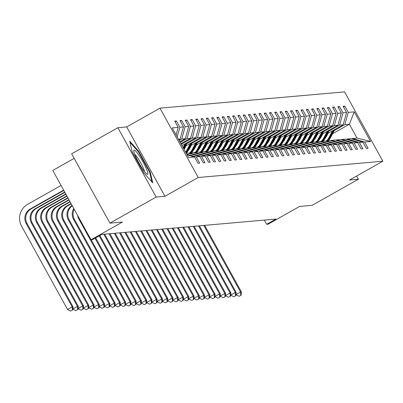 <?xml version="1.0" encoding="UTF-8"?>
<svg xmlns="http://www.w3.org/2000/svg" width="403" height="403" viewBox="0 0 403 403"><rect width="100%" height="100%" fill="white"/><g stroke="black" fill="none" stroke-linecap="round" stroke-linejoin="round"><path stroke-width="0.6" d="M164.963 196.281L126.683 126.94L117.862 127.716L156.142 197.057L164.963 196.281L198.241 177.501L382.85 161.225L349.572 180.01L358.393 179.229L356.625 176.03M358.393 179.229L312.174 205.313L299.63 206.422L268.202 224.159L266.665 224.295L275.909 219.076L101.823 234.42L92.579 239.639L91.048 239.775L122.472 222.038L109.928 223.141L71.648 153.8L117.862 127.716M156.142 197.057L109.928 223.141M74.162 158.359L52.768 170.434L91.048 239.775M126.683 126.94L159.961 108.16L344.57 91.884L382.85 161.225M176.096 134.914L178.197 127.383L174.731 121.107L176.418 120.955L175.068 121.716M332.576 133.741L349.401 124.245L344.847 124.643L348.268 112.392L354.237 111.863L370.584 141.478L364.614 142.002L368.08 148.279L366.392 148.43L362.927 142.153L359.35 142.466L362.816 148.747L361.133 148.893L357.668 142.617L354.091 142.929L357.557 149.211L355.869 149.357L352.403 143.08L348.827 143.392L352.293 149.674L350.61 149.82L347.144 143.544L343.568 143.856L347.033 150.138L345.346 150.284L341.88 144.007L338.303 144.324L341.769 150.601L340.082 150.747L336.616 144.47L333.044 144.788L336.51 151.065L334.822 151.211L331.357 144.934L327.78 145.251L331.246 151.528L329.558 151.674L326.092 145.397L322.521 145.715L325.987 151.991L324.299 152.143L320.833 145.861L317.257 146.178L320.723 152.455L319.035 152.606L315.569 146.324L311.993 146.642L315.458 152.918L313.776 153.069L310.31 146.788L306.733 147.105L310.199 153.382L308.512 153.533L305.046 147.251L301.469 147.569L304.935 153.845L303.247 153.996L299.782 147.72L296.21 148.032L299.676 154.309L297.988 154.46L294.522 148.183L290.946 148.495L294.412 154.777L292.724 154.923L289.258 148.647L285.687 148.959L289.153 155.241L287.465 155.387L283.999 149.11L280.423 149.422L283.888 155.704L282.201 155.85L278.735 149.573L275.158 149.886L278.624 156.168L276.942 156.314L273.476 150.037L269.899 150.354L273.365 156.631L271.677 156.777L268.212 150.5L264.635 150.818L268.101 157.094L266.413 157.241L262.947 150.964L259.376 151.281L262.842 157.558L261.154 157.709L257.688 151.427L254.112 151.745L257.577 158.021L255.89 158.172L252.424 151.891L248.853 152.208L252.318 158.485L250.631 158.636L247.165 152.354L243.588 152.672L247.054 158.948L245.367 159.099L241.901 152.818L238.324 153.135L241.79 159.412L240.107 159.563L236.642 153.286L233.065 153.598L236.531 159.875L234.843 160.026L231.377 153.75L227.801 154.062L231.267 160.339L229.579 160.49L226.113 154.213L222.542 154.525L226.007 160.807L224.32 160.953L220.854 154.676L217.277 154.989L220.743 161.271L219.056 161.417L215.59 155.14L212.018 155.452L215.484 161.734L213.797 161.88L210.331 155.603L206.754 155.921L210.22 162.197L208.532 162.344L205.067 156.067L201.49 156.384L204.956 162.661L203.273 162.807L199.807 156.53L196.231 156.848L199.697 163.124L198.009 163.27L194.543 156.994L188.574 157.523L172.227 127.912L178.197 127.383M198.241 177.501L159.961 108.16M177.189 136.894L179.884 127.237L176.418 120.955M179.884 127.237L183.461 126.92L179.995 120.643L181.682 120.492L180.332 121.253M179.879 141.77L185.304 138.708L181.728 139.025L185.148 126.769L181.682 120.492M185.148 126.769L188.72 126.456L185.254 120.18L186.942 120.029L185.592 120.789M180.932 143.68L190.564 138.244L186.987 138.561L190.407 126.305L186.942 120.029M190.407 126.305L193.984 125.993L190.518 119.711L192.206 119.565L190.856 120.326M181.99 145.594L195.828 137.781L192.251 138.098L195.672 125.842L192.206 119.565M195.672 125.842L199.243 125.529L195.777 119.248L197.465 119.102L196.12 119.862M185.576 146.072L201.087 137.317L197.51 137.635L200.931 125.378L197.465 119.102M200.931 125.378L204.507 125.066L201.042 118.784L202.729 118.638L201.379 119.399M190.841 145.609L206.351 136.854L202.774 137.171L206.195 124.915L202.729 118.638M206.195 124.915L209.772 124.603L206.306 118.321L207.988 118.175L206.643 118.935M196.1 145.145L211.61 136.39L208.039 136.703L211.454 124.451L207.988 118.175M211.454 124.451L215.031 124.134L211.565 117.857L213.252 117.711L211.902 118.472M201.364 144.682L216.874 135.927L213.298 136.239L216.718 123.988L213.252 117.711M216.718 123.988L220.295 123.671L216.829 117.394L218.517 117.248L217.167 118.008M206.623 144.219L222.134 135.463L218.562 135.776L221.982 123.525L218.517 117.248M221.982 123.525L225.554 123.207L222.088 116.93L223.776 116.779L222.426 117.545M211.887 143.75L227.398 135L223.821 135.312L227.242 123.061L223.776 116.779M227.242 123.061L230.818 122.744L227.352 116.467L229.04 116.316L227.69 117.077M217.146 143.287L232.662 134.537L229.085 134.849L232.506 122.598L229.04 116.316M232.506 122.598L236.077 122.28L232.612 116.004L234.299 115.852L232.954 116.613M222.411 142.823L237.921 134.073L234.345 134.385L237.765 122.134L234.299 115.852M237.765 122.134L241.342 121.817L237.876 115.54L239.563 115.389L238.213 116.15M227.675 142.36L243.185 133.605L239.609 133.922L243.029 121.671L239.563 115.389M243.029 121.671L246.606 121.353L243.14 115.077L244.823 114.926L243.477 115.686M232.934 141.896L248.444 133.141L244.873 133.458L248.288 121.202L244.823 114.926M248.288 121.202L251.865 120.89L248.399 114.613L250.087 114.462L248.737 115.223M238.198 141.433L253.709 132.678L250.132 132.995L253.552 120.739L250.087 114.462M253.552 120.739L257.129 120.426L253.663 114.15L255.346 113.999L254.001 114.759M243.457 140.969L258.968 132.214L255.396 132.532L258.812 120.275L255.346 113.999M258.812 120.275L262.388 119.963L258.922 113.681L260.61 113.535L259.26 114.296M248.722 140.506L264.232 131.751L260.655 132.068L264.076 119.812L260.61 113.535M264.076 119.812L267.652 119.5L264.187 113.218L265.874 113.072L264.524 113.832M253.981 140.043L269.496 131.287L265.92 131.605L269.34 119.348L265.874 113.072M269.34 119.348L272.912 119.036L269.446 112.754L271.133 112.608L269.783 113.369M259.245 139.579L274.755 130.824L271.179 131.141L274.599 118.885L271.133 112.608M274.599 118.885L278.176 118.573L274.71 112.291L276.398 112.145L275.048 112.905M264.509 139.116L280.02 130.36L276.443 130.673L279.863 118.422L276.398 112.145M279.863 118.422L283.44 118.104L279.974 111.827L281.657 111.681L280.312 112.442M269.768 138.652L285.279 129.897L281.707 130.209L285.123 117.958L281.657 111.681M285.123 117.958L288.699 117.641L285.233 111.364L286.921 111.218L285.571 111.979M275.032 138.189L290.543 129.434L286.966 129.746L290.387 117.495L286.921 111.218M290.387 117.495L293.963 117.177L290.498 110.901L292.18 110.749L290.835 111.515M280.292 137.72L295.802 128.97L292.23 129.282L295.646 117.031L292.18 110.749M295.646 117.031L299.222 116.714L295.757 110.437L297.444 110.286L296.094 111.047M285.556 137.257L301.066 128.507L297.49 128.819L300.91 116.568L297.444 110.286M300.91 116.568L304.487 116.25L301.021 109.974L302.708 109.823L301.358 110.583M290.815 136.793L306.33 128.038L302.754 128.356L306.174 116.104L302.708 109.823M306.174 116.104L309.746 115.787L306.28 109.51L307.968 109.359L306.618 110.12M296.079 136.33L311.59 127.575L308.013 127.892L311.433 115.641L307.968 109.359M311.433 115.641L315.01 115.323L311.544 109.047L313.232 108.896L311.882 109.656M301.343 135.866L316.854 127.111L313.277 127.429L316.698 115.172L313.232 108.896M316.698 115.172L320.274 114.86L316.808 108.583L318.491 108.432L317.146 109.193M306.602 135.403L322.113 126.648L318.541 126.965L321.957 114.709L318.491 108.432M321.957 114.709L325.533 114.397L322.068 108.115L323.755 107.969L322.405 108.729M311.867 134.94L327.377 126.184L323.8 126.502L327.221 114.245L323.755 107.969M327.221 114.245L330.798 113.933L327.332 107.651L329.014 107.505L327.669 108.266M317.126 134.476L332.636 125.721L329.065 126.038L332.48 113.782L329.014 107.505M332.48 113.782L336.057 113.47L332.591 107.188L334.278 107.042L332.928 107.803M322.39 134.013L337.9 125.257L334.324 125.575L337.744 113.319L334.278 107.042M337.744 113.319L341.321 113.006L337.855 106.724L339.543 106.578L338.193 107.339M327.649 133.549L343.165 124.794L339.588 125.106L343.008 112.855L339.543 106.578M343.008 112.855L346.58 112.538L343.114 106.261L344.802 106.115L343.452 106.876M348.268 112.392L344.802 106.115M186.176 153.175L187.697 153.039L199.807 156.53M186.68 154.097L196.231 156.848M178.821 139.861L180.04 139.171L178.519 139.307M180.04 139.171L183.461 126.92M205.067 156.067L192.956 152.576L189.385 152.893L188.639 153.311M189.385 152.893L201.49 156.384M179.164 140.471L181.728 139.025M185.304 138.708L188.72 126.456M210.331 155.603L198.221 152.112L194.644 152.43L193.898 152.848M194.644 152.43L206.754 155.921M180.217 142.385L186.987 138.561M190.564 138.244L193.984 125.993M215.59 155.14L203.48 151.649L199.908 151.966L199.163 152.384M199.908 151.966L212.018 155.452M181.552 144.138L192.251 138.098M195.828 137.781L199.243 125.529M220.854 154.676L208.744 151.185L205.167 151.503L204.422 151.921M205.167 151.503L217.277 154.989M186.811 143.669L197.51 137.635M201.087 137.317L204.507 125.066M226.113 154.213L214.008 150.722L210.431 151.039L209.686 151.457M210.431 151.039L222.542 154.525M184.992 147.206L185.425 146.959M192.075 143.206L202.774 137.171M206.351 136.854L209.772 124.603M231.377 153.75L219.267 150.259L215.691 150.576L214.95 150.994M215.691 150.576L227.801 154.062M190.256 146.742L190.684 146.496M197.334 142.743L208.039 136.703M189.022 149.14L189.385 148.934M211.61 136.39L215.031 124.134M236.642 153.286L224.531 149.795L220.955 150.107L220.209 150.531M220.955 150.107L233.065 153.598M195.52 146.274L195.949 146.032M202.598 142.279L213.298 136.239M194.281 148.677L194.644 148.47M216.874 135.927L220.295 123.671M241.901 152.818L229.791 149.332L226.214 149.644L225.473 150.067M226.214 149.644L238.324 153.135M200.78 145.81L201.208 145.569M207.862 141.816L218.562 135.776M199.545 148.213L199.908 148.007M222.134 135.463L225.554 123.207M247.165 152.354L235.055 148.868L231.478 149.181L230.733 149.604M231.478 149.181L243.588 152.672M206.044 145.347L206.472 145.105M213.122 141.352L223.821 135.312M204.805 147.75L205.167 147.543M227.398 135L230.818 122.744M252.424 151.891L240.314 148.405L236.742 148.717L235.997 149.14M236.742 148.717L248.853 152.208M211.303 144.884L211.736 144.642M218.386 140.889L229.085 134.849M210.069 147.286L210.431 147.08M232.662 134.537L236.077 122.28M257.688 151.427L245.578 147.941L242.001 148.254L241.256 148.677M242.001 148.254L254.112 151.745M216.567 144.42L216.995 144.178M223.645 140.425L234.345 134.385M215.333 146.823L215.691 146.616M237.921 134.073L241.342 121.817M262.947 150.964L250.842 147.473L247.266 147.79L246.52 148.208M247.266 147.79L259.376 151.281M221.826 143.957L222.26 143.715M228.909 139.962L239.609 133.922M220.592 146.354L220.955 146.153M243.185 133.605L246.606 121.353M268.212 150.5L256.101 147.009L252.525 147.327L251.784 147.745M252.525 147.327L264.635 150.818M227.091 143.493L227.519 143.251M234.168 139.498L244.873 133.458M225.856 145.891L226.219 145.69M248.444 133.141L251.865 120.89M273.476 150.037L261.366 146.546L257.789 146.863L257.043 147.281M257.789 146.863L269.899 150.354M232.355 143.03L232.783 142.788M239.432 139.035L250.132 132.995M231.115 145.428L231.478 145.226M253.709 132.678L257.129 120.426M278.735 149.573L266.625 146.082L263.048 146.4L262.308 146.818M263.048 146.4L275.158 149.886M237.614 142.566L238.042 142.324M244.697 138.572L255.396 132.532M236.38 144.964L236.742 144.763M258.968 132.214L262.388 119.963M283.999 149.11L271.889 145.619L268.312 145.936L267.567 146.354M268.312 145.936L280.423 149.422M242.878 142.103L243.306 141.861M249.956 138.108L260.655 132.068M241.639 144.501L242.001 144.299M264.232 131.751L267.652 119.5M289.258 148.647L277.148 145.156L273.577 145.473L272.831 145.891M273.577 145.473L285.687 148.959M248.137 141.639L248.565 141.398M255.22 137.64L265.92 131.605M246.903 144.037L247.266 143.836M269.496 131.287L272.912 119.036M294.522 148.183L282.412 144.692L278.836 145.009L278.09 145.428M278.836 145.009L290.946 148.495M253.401 141.176L253.83 140.929M260.479 137.176L271.179 131.141M252.167 143.574L252.525 143.367M274.755 130.824L278.176 118.573M299.782 147.72L287.677 144.229L284.1 144.546L283.354 144.964M284.1 144.546L296.21 148.032M258.661 140.707L259.094 140.466M265.743 136.713L276.443 130.673M257.426 143.11L257.789 142.904M280.02 130.36L283.44 118.104M305.046 147.251L292.936 143.765L289.359 144.078L288.619 144.501M289.359 144.078L301.469 147.569M263.925 140.244L264.353 140.002M271.002 136.249L281.707 130.209M262.691 142.647L263.053 142.44M285.279 129.897L288.699 117.641M310.31 146.788L298.2 143.302L294.623 143.614L293.878 144.037M294.623 143.614L306.733 147.105M269.184 139.781L269.617 139.539M276.267 135.786L286.966 129.746M267.95 142.183L268.312 141.977M290.543 129.434L293.963 117.177M315.569 146.324L303.459 142.838L299.882 143.151L299.142 143.574M299.882 143.151L311.993 146.642M274.448 139.317L274.876 139.075M281.531 135.322L292.23 129.282M273.214 141.72L273.577 141.513M295.802 128.97L299.222 116.714M320.833 145.861L308.723 142.375L305.147 142.687L304.401 143.11M305.147 142.687L317.257 146.178M279.712 138.854L280.14 138.612M286.79 134.859L297.49 128.819M278.473 141.257L278.836 141.05M301.066 128.507L304.487 116.25M326.092 145.397L313.982 141.911L310.411 142.224L309.665 142.647M310.411 142.224L322.521 145.715M284.971 138.39L285.4 138.148M292.054 134.395L302.754 128.356M283.737 140.793L284.1 140.587M306.33 128.038L309.746 115.787M331.357 144.934L319.247 141.443L315.67 141.76L314.924 142.178M315.67 141.76L327.78 145.251M290.236 137.927L290.664 137.685M297.313 133.932L308.013 127.892M289.001 140.325L289.359 140.123M311.59 127.575L315.01 115.323M336.616 144.47L324.506 140.979L320.934 141.297L320.189 141.715M320.934 141.297L333.044 144.788M295.495 137.463L295.928 137.221M302.577 133.469L313.277 127.429M294.261 139.861L294.623 139.66M316.854 127.111L320.274 114.86M341.88 144.007L329.77 140.516L326.193 140.833L325.453 141.251M326.193 140.833L338.303 144.324M300.759 137L301.187 136.758M307.837 133.005L318.541 126.965M299.525 139.398L299.882 139.196M322.113 126.648L325.533 114.397M347.144 143.544L335.034 140.053L331.457 140.37L330.712 140.788M331.457 140.37L343.568 143.856M306.018 136.536L306.451 136.295M313.101 132.542L323.8 126.502M304.784 138.934L305.147 138.733M327.377 126.184L330.798 113.933M352.403 143.08L340.293 139.589L336.717 139.906L335.976 140.325M336.717 139.906L348.827 143.392M311.282 136.073L311.71 135.831M318.365 132.073L329.065 126.038M310.048 138.471L310.411 138.269M332.636 125.721L336.057 113.47M357.668 142.617L345.557 139.126L341.981 139.443L341.235 139.861M341.981 139.443L354.091 142.929M316.546 135.609L316.975 135.363M323.624 131.61L334.324 125.575M315.307 138.007L315.67 137.801M337.9 125.257L341.321 113.006M362.927 142.153L350.817 138.662L347.245 138.98L346.499 139.398M347.245 138.98L359.35 142.466M321.806 135.146L322.234 134.899M328.888 131.146L339.588 125.106M320.571 137.544L320.934 137.337M343.165 124.794L346.58 112.538M370.584 141.478L357.058 138.113L352.504 138.511L351.759 138.934M352.504 138.511L364.614 142.002M264.348 220.093L266.665 224.295M327.07 134.678L327.498 134.436M334.147 130.683L344.847 124.643M357.058 138.113L349.401 124.245L354.237 111.863M187.098 154.848L194.543 156.994M150.238 172.172L138.713 151.286L129.69 141.136L132.199 151.86L143.73 172.746L152.747 182.902L150.238 172.172L149.689 172.484M138.199 151.578L138.713 151.286M328.082 133.307L326.727 135.937A13.621 13.45 85 0 1 325.176 138.305M332.46 130.834L329.17 137.232A16.412 16.206 85 0 1 326.692 140.788M334.732 129.554L330.858 137.08A16.412 16.206 85 0 1 328.38 140.642M333.326 130.345L329.81 137.171A16.412 16.206 85 0 1 327.332 140.733M327.735 140.697A16.412 16.206 -95 0 0 330.213 137.136L333.87 130.038M203.802 225.433L240.571 292.034L241.412 291.958L204.648 225.358M239.266 296.24L241.115 295.197L239.266 296.24M238.934 296.27L235.946 294.643L240.571 292.034L240.777 295.228M241.115 295.197L241.412 291.958M322.818 133.771L321.463 136.4A13.621 13.45 85 0 1 319.917 138.768M327.201 131.297L323.906 137.695A16.412 16.206 85 0 1 321.428 141.251M329.468 130.018L325.594 137.544A16.412 16.206 85 0 1 323.115 141.105M328.062 130.809L324.546 137.635A16.412 16.206 85 0 1 322.073 141.196M322.476 141.161A16.412 16.206 -95 0 0 324.954 137.599L328.606 130.501M198.543 225.897L235.307 292.497L236.148 292.422L199.384 225.821M234.007 296.704L235.856 295.661L234.007 296.704M233.669 296.734L230.687 295.107L235.307 292.497L235.518 295.691M235.856 295.661L236.148 292.422M317.559 134.234L316.204 136.864A13.621 13.45 85 0 1 314.652 139.231M321.937 131.761L318.647 138.158A16.412 16.206 85 0 1 316.169 141.715M324.208 130.481L320.33 138.007A16.412 16.206 85 0 1 317.856 141.569M322.798 131.272L319.287 138.098A16.412 16.206 85 0 1 316.808 141.66M317.211 141.624A16.412 16.206 -95 0 0 319.69 138.063L323.347 130.965M193.279 226.36L230.042 292.961L230.889 292.885L194.125 226.285M228.743 297.172L230.592 296.124L228.743 297.172M228.405 297.197L225.423 295.57L230.042 292.961L230.254 296.155M230.592 296.124L230.889 292.885M146.113 168.147A13.944 2.01 60.6 0 0 138.305 154.379A13.944 2.01 60.6 0 0 133.776 150.722A13.944 2.01 60.6 0 0 135.589 156.304A13.944 2.01 60.6 0 0 147.04 174.227A13.944 2.01 60.6 0 0 146.113 168.147M144.496 171.552A10.559 1.521 60.6 0 0 143.151 167.663A10.559 1.521 60.6 0 0 134.748 154.284M129.968 142.314L138.42 151.83L149.589 172.066L151.901 181.944M312.295 134.698L310.94 137.327A13.621 13.45 85 0 1 309.393 139.695M316.677 132.224L313.383 138.622A16.412 16.206 85 0 1 310.904 142.178M318.944 130.945L315.07 138.471A16.412 16.206 85 0 1 312.592 142.032M317.539 131.736L314.023 138.567A16.412 16.206 85 0 1 311.544 142.123M311.952 142.088A16.412 16.206 -95 0 0 314.431 138.526L318.083 131.428M188.02 226.824L224.783 293.424L225.625 293.349L188.861 226.748M223.484 297.636L225.332 296.588L223.484 297.636M223.146 297.661L220.164 296.034L224.783 293.424L224.995 296.618M225.332 296.588L225.625 293.349M307.031 135.161L305.681 137.791A13.621 13.45 85 0 1 304.129 140.158M311.413 132.688L308.124 139.085A16.412 16.206 85 0 1 305.645 142.642M313.685 131.408L309.806 138.934A16.412 16.206 85 0 1 307.328 142.496M312.275 132.199L308.763 139.03A16.412 16.206 85 0 1 306.285 142.586M306.688 142.551A16.412 16.206 -95 0 0 309.166 138.995L312.819 131.892M182.755 227.287L219.519 293.888L220.365 293.812L183.597 227.216M218.219 298.099L220.068 297.056L218.219 298.099M217.882 298.129L214.9 296.497L219.519 293.888L219.731 297.082M220.068 297.056L220.365 293.812M301.771 135.625L300.416 138.254A13.621 13.45 85 0 1 298.87 140.622M306.154 133.151L302.86 139.549A16.412 16.206 85 0 1 300.381 143.11M308.421 131.872L304.547 139.398A16.412 16.206 85 0 1 302.069 142.959M307.015 132.668L303.499 139.493A16.412 16.206 85 0 1 301.021 143.05M301.429 143.015A16.412 16.206 -95 0 0 303.907 139.458L307.56 132.36M177.496 227.75L214.26 294.351L215.101 294.276L178.338 227.68M212.96 298.563L214.809 297.52L212.96 298.563M212.623 298.593L209.636 296.961L214.26 294.351L214.472 297.55M214.809 297.52L215.101 294.276M296.507 136.088L295.152 138.718A13.621 13.45 85 0 1 293.606 141.085M300.89 133.615L297.595 140.012A16.412 16.206 85 0 1 295.117 143.574M303.157 132.335L299.283 139.866A16.412 16.206 85 0 1 296.804 143.423M301.751 133.131L298.24 139.957A16.412 16.206 85 0 1 295.762 143.513M296.165 143.478A16.412 16.206 -95 0 0 298.643 139.922L302.295 132.824M172.232 228.214L208.996 294.815L209.842 294.739L173.073 228.143M207.696 299.026L209.545 297.983L207.696 299.026M207.359 299.056L204.376 297.424L208.996 294.815L209.207 298.013M209.545 297.983L209.842 294.739M291.248 136.552L289.893 139.181A13.621 13.45 85 0 1 288.346 141.549M295.626 134.078L292.336 140.476A16.412 16.206 85 0 1 289.858 144.037M297.898 132.799L294.024 140.33A16.412 16.206 85 0 1 291.545 143.886M296.492 133.595L292.976 140.42A16.412 16.206 85 0 1 290.498 143.982M290.906 143.942A16.412 16.206 -95 0 0 293.379 140.385L297.036 133.287M166.968 228.677L203.737 295.278L204.578 295.203L167.814 228.607M202.432 299.489L204.281 298.447L202.432 299.489M202.099 299.52L199.112 297.888L203.737 295.278L203.948 298.477M204.281 298.447L204.578 295.203M285.984 137.015L284.629 139.645A13.621 13.45 85 0 1 283.082 142.012M290.367 134.542L287.072 140.939A16.412 16.206 85 0 1 284.594 144.501M292.633 133.262L288.76 140.793A16.412 16.206 85 0 1 286.281 144.35M291.228 134.058L287.712 140.884A16.412 16.206 85 0 1 285.238 144.445M285.641 144.41A16.412 16.206 -95 0 0 288.12 140.849L291.772 133.751M161.709 229.146L198.472 295.742L199.314 295.666L162.55 229.07M197.173 299.953L199.022 298.91L197.173 299.953M196.835 299.983L193.853 298.351L198.472 295.742L198.684 298.94M199.022 298.91L199.314 295.666M280.725 137.478L279.37 140.113A13.621 13.45 85 0 1 277.818 142.476M285.102 135.005L281.813 141.403A16.412 16.206 85 0 1 279.334 144.964M287.374 133.725L283.495 141.257A16.412 16.206 85 0 1 281.022 144.813M285.964 134.521L282.453 141.347A16.412 16.206 85 0 1 279.974 144.909M280.377 144.873A16.412 16.206 -95 0 0 282.856 141.312L286.513 134.214M156.445 229.609L193.208 296.205L194.055 296.134L157.291 229.534M191.909 300.416L193.757 299.374L191.909 300.416M191.571 300.447L188.589 298.814L193.208 296.205L193.42 299.404M193.757 299.374L194.055 296.134M275.461 137.942L274.105 140.576A13.621 13.45 85 0 1 272.559 142.939M279.843 135.473L276.549 141.866A16.412 16.206 85 0 1 274.07 145.428M282.11 134.189L278.236 141.72A16.412 16.206 85 0 1 275.758 145.276M280.705 134.985L277.188 141.811A16.412 16.206 85 0 1 274.71 145.372M275.118 145.337A16.412 16.206 -95 0 0 277.596 141.775L281.249 134.678M151.185 230.073L187.949 296.668L188.79 296.598L152.027 229.997M186.649 300.88L188.498 299.837L186.649 300.88M186.312 300.91L183.33 299.278L187.949 296.668L188.161 299.867M188.498 299.837L188.79 296.598M270.196 138.405L268.846 141.04A13.621 13.45 85 0 1 267.295 143.403M274.579 135.937L271.29 142.33A16.412 16.206 85 0 1 268.811 145.891M276.851 134.652L272.972 142.183A16.412 16.206 85 0 1 270.494 145.745M275.44 135.448L271.929 142.274A16.412 16.206 85 0 1 269.451 145.836M269.854 145.8A16.412 16.206 -95 0 0 272.332 142.239L275.984 135.141M145.921 230.536L182.685 297.132L183.531 297.061L146.763 230.461M181.385 301.343L183.234 300.3L181.385 301.343M181.048 301.373L178.066 299.741L182.685 297.132L182.897 300.331M183.234 300.3L183.531 297.061M264.937 138.874L263.582 141.503A13.621 13.45 85 0 1 262.036 143.871M269.32 136.4L266.025 142.798A16.412 16.206 85 0 1 263.547 146.354M271.587 135.116L267.713 142.647A16.412 16.206 85 0 1 265.234 146.208M270.181 135.912L266.665 142.738A16.412 16.206 85 0 1 264.187 146.299M264.595 146.264A16.412 16.206 -95 0 0 267.073 142.702L270.725 135.604M140.662 231L177.426 297.6L178.267 297.525L141.503 230.924M176.126 301.807L177.975 300.764L176.126 301.807M175.789 301.837L172.801 300.205L177.426 297.6L177.637 300.794M177.975 300.764L178.267 297.525M259.673 139.337L258.318 141.967A13.621 13.45 85 0 1 256.771 144.334M264.056 136.864L260.761 143.261A16.412 16.206 85 0 1 258.288 146.818M266.328 135.584L262.449 143.11A16.412 16.206 85 0 1 259.97 146.672M264.917 136.375L261.406 143.201A16.412 16.206 85 0 1 258.928 146.763M259.33 146.727A16.412 16.206 -95 0 0 261.809 143.166L265.461 136.068M135.398 231.463L172.162 298.064L173.008 297.988L136.239 231.387M170.862 302.27L172.711 301.227L170.862 302.27M170.524 302.3L167.542 300.673L172.162 298.064L172.373 301.258M172.711 301.227L173.008 297.988M254.414 139.801L253.059 142.43A13.621 13.45 85 0 1 251.512 144.798M258.791 137.327L255.502 143.725A16.412 16.206 85 0 1 253.024 147.281M261.063 136.048L257.19 143.574A16.412 16.206 85 0 1 254.711 147.135M259.658 136.839L256.142 143.664A16.412 16.206 85 0 1 253.663 147.226M254.071 147.191A16.412 16.206 -95 0 0 256.545 143.629L260.202 136.531M130.134 231.927L166.902 298.527L167.744 298.452L130.98 231.851M165.603 302.734L167.446 301.691L165.603 302.734M165.265 302.764L162.278 301.137L166.902 298.527L167.114 301.721M167.446 301.691L167.744 298.452M249.15 140.264L247.795 142.894A13.621 13.45 85 0 1 246.248 145.261M253.532 137.791L250.238 144.188A16.412 16.206 85 0 1 247.759 147.745M255.799 136.511L251.925 144.037A16.412 16.206 85 0 1 249.447 147.599M254.394 137.302L250.878 144.133A16.412 16.206 85 0 1 248.404 147.689M248.807 147.654A16.412 16.206 -95 0 0 251.286 144.093L254.938 136.995M124.875 232.39L161.638 298.991L162.48 298.915L125.716 232.314M160.339 303.202L162.187 302.154L160.339 303.202M160.001 303.227L157.019 301.6L161.638 298.991L161.85 302.185M162.187 302.154L162.48 298.915M243.891 140.728L242.535 143.357A13.621 13.45 85 0 1 240.984 145.725M248.268 138.254L244.979 144.652A16.412 16.206 85 0 1 242.5 148.208M250.54 136.975L246.661 144.501A16.412 16.206 85 0 1 244.188 148.062M249.135 137.766L245.618 144.596A16.412 16.206 85 0 1 243.14 148.153M243.543 148.118A16.412 16.206 -95 0 0 246.021 144.561L249.679 137.458M119.61 232.853L156.374 299.454L157.22 299.379L120.457 232.778M155.074 303.666L156.923 302.623L155.074 303.666M151.755 302.059L156.374 299.454L156.586 302.648M151.755 302.064L154.737 303.696M156.923 302.623L157.22 299.379M238.626 141.191L237.271 143.821A13.621 13.45 85 0 1 235.725 146.188M243.009 138.718L239.714 145.115A16.412 16.206 85 0 1 237.236 148.677M245.276 137.438L241.402 144.964A16.412 16.206 85 0 1 238.924 148.526M243.87 138.229L240.354 145.06A16.412 16.206 85 0 1 237.876 148.616M238.284 148.581A16.412 16.206 -95 0 0 240.762 145.025L244.414 137.922M114.351 233.317L151.115 299.918L151.956 299.842L115.193 233.246M149.815 304.129L151.664 303.086L149.815 304.129M149.478 304.159L146.496 302.527L151.115 299.918L151.327 303.111M151.664 303.086L151.956 299.842M233.362 141.655L232.012 144.284A13.621 13.45 85 0 1 230.461 146.652M237.745 139.181L234.455 145.579A16.412 16.206 85 0 1 231.977 149.14M240.017 137.902L236.138 145.428A16.412 16.206 85 0 1 233.659 148.989M238.606 138.697L235.095 145.523A16.412 16.206 85 0 1 232.617 149.08M233.02 149.045A16.412 16.206 -95 0 0 235.498 145.488L239.15 138.39M109.087 233.78L145.851 300.381L146.697 300.306L109.933 233.71M144.551 304.592L146.4 303.55L144.551 304.592M144.214 304.623L141.231 302.991L145.851 300.381L146.062 303.58M146.4 303.55L146.697 300.306M228.103 142.118L226.748 144.748A13.621 13.45 85 0 1 225.201 147.115M232.486 139.645L229.191 146.042A16.412 16.206 85 0 1 226.713 149.604M234.753 138.365L230.879 145.896A16.412 16.206 85 0 1 228.4 149.453M233.347 139.161L229.831 145.987A16.412 16.206 85 0 1 227.352 149.543M227.76 149.508A16.412 16.206 -95 0 0 230.239 145.951L233.891 138.854M103.828 234.244L140.592 300.845L141.433 300.769L104.669 234.173M139.292 305.056L141.141 304.013L139.292 305.056M138.954 305.086L135.972 303.454L140.592 300.845L140.803 304.043M141.141 304.013L141.433 300.769M222.839 142.581L221.484 145.211A13.621 13.45 85 0 1 219.937 147.579M227.221 140.108L223.927 146.506A16.412 16.206 85 0 1 221.454 150.067M229.493 138.828L225.615 146.36A16.412 16.206 85 0 1 223.136 149.916M228.083 139.624L224.572 146.45A16.412 16.206 85 0 1 222.093 150.012M222.496 149.971A16.412 16.206 -95 0 0 224.975 146.415L228.627 139.317M99.219 235.896L135.327 301.308L136.174 301.232L99.894 235.513M134.028 305.519L135.876 304.477L134.028 305.519M133.69 305.55L130.708 303.917L135.327 301.308L135.539 304.507M135.876 304.477L136.174 301.232M217.58 143.045L216.225 145.679A13.621 13.45 85 0 1 214.678 148.042M221.957 140.571L218.668 146.969A16.412 16.206 85 0 1 216.189 150.531M224.229 139.292L220.355 146.823A16.412 16.206 85 0 1 217.877 150.379M222.824 140.088L219.308 146.914A16.412 16.206 85 0 1 216.829 150.475M217.237 150.44A16.412 16.206 -95 0 0 219.711 146.878L223.368 139.781M95.012 238.269L130.068 301.771L130.91 301.696L95.682 237.886M128.769 305.983L130.617 304.94L128.769 305.983M128.431 306.013L125.444 304.381L130.068 301.771L130.28 304.97M130.617 304.94L130.91 301.696M212.316 143.508L210.96 146.143A13.621 13.45 85 0 1 209.414 148.506M216.698 141.035L213.404 147.433A16.412 16.206 85 0 1 210.925 150.994M218.965 139.755L215.091 147.286A16.412 16.206 85 0 1 212.613 150.843M217.56 140.551L214.048 147.377A16.412 16.206 85 0 1 211.57 150.939M211.973 150.903A16.412 16.206 -95 0 0 214.451 147.342L218.104 140.244M77.608 215.434A10.725 10.594 -95 0 0 78.817 218.93L124.804 302.235L125.645 302.164L91.199 239.76M123.504 306.446L125.353 305.403L123.504 306.446M123.167 306.476L120.185 304.844L124.804 302.235L125.016 305.434M125.353 305.403L125.645 302.164M207.056 143.972L205.701 146.606A13.621 13.45 85 0 1 204.15 148.969M211.434 141.503L208.144 147.896A16.412 16.206 85 0 1 205.666 151.457M213.706 140.219L209.832 147.75A16.412 16.206 85 0 1 207.354 151.306M212.3 141.015L208.784 147.841A16.412 16.206 85 0 1 206.306 151.402M206.709 151.367A16.412 16.206 -95 0 0 209.187 147.805L212.844 140.707M74.192 209.243A10.725 10.594 -95 0 0 74.399 219.323L120.386 302.628L119.54 302.698L119.751 305.897L117.903 306.94L119.751 305.897M73.789 208.517A10.725 10.594 -95 0 0 73.558 219.393L119.54 302.698L114.92 305.308L117.903 306.94M120.089 305.867L120.386 302.628M201.792 144.44L200.437 147.07A13.621 13.45 85 0 1 198.891 149.432M206.175 141.967L202.88 148.359A16.412 16.206 85 0 1 200.402 151.921M208.442 140.682L204.568 148.213A16.412 16.206 85 0 1 202.089 151.775M207.036 141.478L203.52 148.304A16.412 16.206 85 0 1 201.042 151.866M201.45 151.83A16.412 16.206 -95 0 0 203.928 148.269L207.58 141.171M72.283 205.787A10.725 10.594 -95 0 0 69.135 219.786L115.122 303.091L114.281 303.162L114.492 306.361L112.644 307.403L114.492 306.361M72.087 205.434A10.725 10.594 -95 0 0 68.293 219.862L114.281 303.162L109.661 305.771L112.644 307.403M114.83 306.33L115.122 303.091M196.528 144.904L195.178 147.533A13.621 13.45 85 0 1 193.626 149.901M200.911 142.43L197.621 148.828A16.412 16.206 85 0 1 195.143 152.384M203.183 141.146L199.304 148.677A16.412 16.206 85 0 1 196.825 152.238M201.772 141.942L198.261 148.767A16.412 16.206 85 0 1 195.782 152.329M196.185 152.294A16.412 16.206 -95 0 0 198.664 148.732L202.321 141.634M71.2 203.822L67.946 205.661A10.725 10.594 -95 0 0 63.876 220.25L109.863 303.555L109.017 303.63L109.228 306.824L107.379 307.867L109.228 306.824M71.029 203.52L67.105 205.737A10.725 10.594 -95 0 0 63.029 220.325L109.017 303.63L104.397 306.235L107.379 307.867M109.566 306.794L109.863 303.555M191.269 145.367L189.914 147.997A13.621 13.45 85 0 1 188.367 150.364M195.651 142.894L192.357 149.291A16.412 16.206 85 0 1 189.878 152.848M197.918 141.614L194.044 149.14A16.412 16.206 85 0 1 191.566 152.702M196.513 142.405L192.997 149.231A16.412 16.206 85 0 1 190.518 152.792M190.926 152.757A16.412 16.206 -95 0 0 193.405 149.196L197.057 142.098M70.147 201.913L62.682 206.124A10.725 10.594 -95 0 0 58.611 220.713L104.599 304.018L103.757 304.094L103.969 307.288L102.12 308.33L103.969 307.288M69.976 201.606L61.84 206.2A10.725 10.594 -95 0 0 57.77 220.789L103.757 304.094L99.138 306.698L102.12 308.33M104.306 307.257L104.599 304.018M186.005 145.831L184.655 148.46A13.621 13.45 85 0 1 184.106 149.427M190.387 143.357L187.093 149.755A16.412 16.206 85 0 1 185.597 152.133M192.659 142.078L188.78 149.604A16.412 16.206 85 0 1 186.302 153.165M191.249 142.869L187.738 149.694A16.412 16.206 85 0 1 185.843 152.581M185.995 152.848A16.412 16.206 -95 0 0 188.141 149.659L191.793 142.561M69.089 200.004L57.422 206.588A10.725 10.594 -95 0 0 53.352 221.176L99.34 304.482L98.493 304.557L98.705 307.751L96.856 308.794L98.705 307.751M68.923 199.697L56.576 206.663A10.725 10.594 -95 0 0 52.506 221.252L98.493 304.557L93.874 307.162L96.856 308.794M99.042 307.721L99.34 304.482M185.128 143.821L183.138 147.679M187.395 142.541L183.975 149.186M185.99 143.332L183.456 148.254M183.657 148.616L186.534 143.025M68.036 198.095L52.158 207.051A10.725 10.594 -95 0 0 48.088 221.64L94.075 304.945L93.234 305.021L93.446 308.214L91.597 309.257L93.446 308.214M67.865 197.787L51.317 207.127A10.725 10.594 -95 0 0 47.247 221.715L93.234 305.021L88.61 307.625M88.61 307.63L91.597 309.257M93.783 308.184L94.075 304.945M182.131 143.005L181.375 144.481M181.058 143.906L181.269 143.488M66.984 196.18L46.899 207.515A10.725 10.594 -95 0 0 42.829 222.103L88.811 305.409L87.97 305.484L88.181 308.678L86.333 309.726L88.181 308.678M66.812 195.878L46.053 207.59A10.725 10.594 -95 0 0 41.983 222.179L87.97 305.484L83.35 308.094L86.333 309.726M88.519 308.653L88.811 305.409M65.926 194.271L41.635 207.978A10.725 10.594 -95 0 0 37.565 222.567L83.552 305.872L82.706 305.948L82.917 309.146L81.068 310.189L82.917 309.146M65.76 193.964L40.794 208.054A10.725 10.594 -95 0 0 36.723 222.642L82.706 305.948L78.086 308.557L81.068 310.189M83.255 309.116L83.552 305.872M64.873 192.362L36.376 208.447A10.725 10.594 -95 0 0 32.3 223.03L78.288 306.335L77.447 306.411L77.658 309.61L75.809 310.653L77.658 309.61M64.702 192.055L35.529 208.517A10.725 10.594 -95 0 0 31.459 223.106L77.447 306.411L72.827 309.02L75.809 310.653M77.996 309.58L78.288 306.335M63.649 190.145L30.27 208.981A10.725 10.594 -95 0 0 26.195 223.569L72.182 306.874L67.563 309.484L21.576 226.179A16.09 15.888 85 0 1 27.681 204.296L61.06 185.461M63.815 190.448L31.112 208.91A10.725 10.594 -95 0 0 27.041 223.494L73.029 306.799L72.182 306.874L72.394 310.073L70.545 311.116L72.394 310.073M67.563 309.484L70.545 311.116M72.731 310.043L73.029 306.799M329.81 137.171L329.17 137.232M330.858 137.08L330.213 137.136M324.546 137.635L323.906 137.695M325.594 137.544L324.954 137.599M319.287 138.098L318.647 138.158M320.33 138.007L319.69 138.063M314.023 138.567L313.383 138.622M315.07 138.471L314.431 138.526M308.763 139.03L308.124 139.085M309.806 138.934L309.166 138.995M303.499 139.493L302.86 139.549M304.547 139.398L303.907 139.458M298.24 139.957L297.595 140.012M299.283 139.866L298.643 139.922M292.976 140.42L292.336 140.476M294.024 140.33L293.379 140.385M287.712 140.884L287.072 140.939M288.76 140.793L288.12 140.849M282.453 141.347L281.813 141.403M283.495 141.257L282.856 141.312M277.188 141.811L276.549 141.866M278.236 141.72L277.596 141.775M271.929 142.274L271.29 142.33M272.972 142.183L272.332 142.239M266.665 142.738L266.025 142.798M267.713 142.647L267.073 142.702M261.406 143.201L260.761 143.261M262.449 143.11L261.809 143.166M256.142 143.664L255.502 143.725M257.19 143.574L256.545 143.629M250.878 144.133L250.238 144.188M251.925 144.037L251.286 144.093M245.618 144.596L244.979 144.652M246.661 144.501L246.021 144.561M240.354 145.06L239.714 145.115M241.402 144.964L240.762 145.025M235.095 145.523L234.455 145.579M236.138 145.428L235.498 145.488M229.831 145.987L229.191 146.042M230.879 145.896L230.239 145.951M224.572 146.45L223.927 146.506M225.615 146.36L224.975 146.415M219.308 146.914L218.668 146.969M220.355 146.823L219.711 146.878M214.048 147.377L213.404 147.433M215.091 147.286L214.451 147.342M79.507 218.869L78.817 218.93M208.784 147.841L208.144 147.896M209.832 147.75L209.187 147.805M74.399 219.323L73.558 219.393M203.52 148.304L202.88 148.359M204.568 148.213L203.928 148.269M69.135 219.786L68.293 219.862M198.261 148.767L197.621 148.828M199.304 148.677L198.664 148.732M67.946 205.661L67.105 205.737M63.876 220.25L63.029 220.325M192.997 149.231L192.357 149.291M194.044 149.14L193.405 149.196M62.682 206.124L61.84 206.2M58.611 220.713L57.77 220.789M187.738 149.694L187.093 149.755M188.78 149.604L188.141 149.659M57.422 206.588L56.576 206.663M53.352 221.176L52.506 221.252M52.158 207.051L51.317 207.127M48.088 221.64L47.247 221.715M46.899 207.515L46.053 207.59M42.829 222.103L41.983 222.179M41.635 207.978L40.794 208.054M37.565 222.567L36.723 222.642M36.376 208.447L35.529 208.517M32.3 223.03L31.459 223.106M31.112 208.91L30.27 208.981M27.041 223.494L26.195 223.569"/></g></svg>
